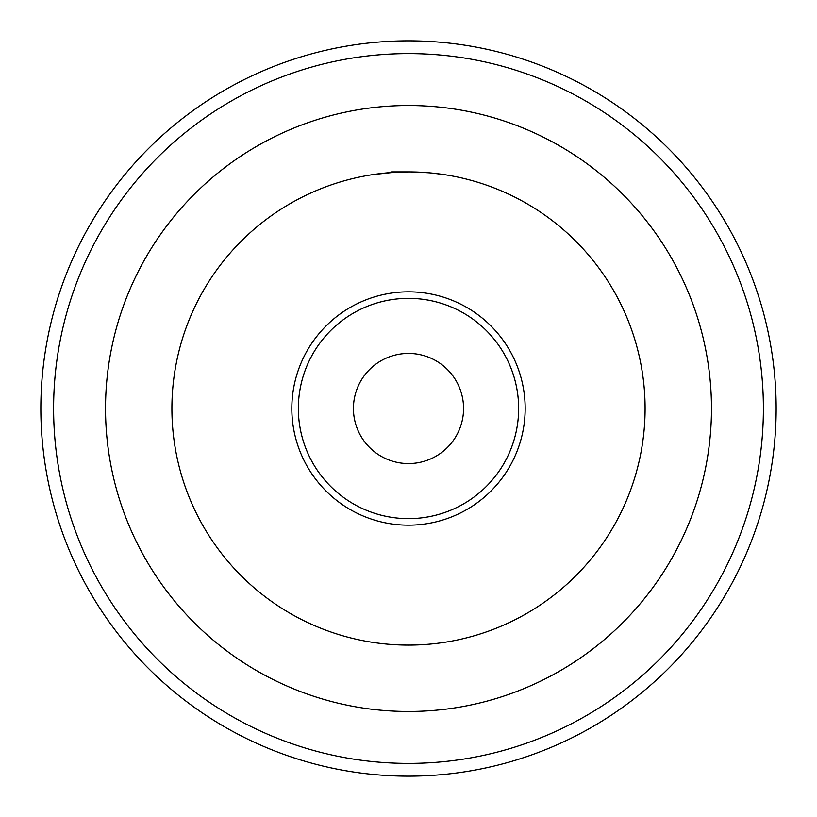 <?xml version="1.0" encoding="UTF-8"?>
<svg xmlns="http://www.w3.org/2000/svg" width="817" height="817" viewBox="0 0 817 817"><rect width="100%" height="100%" fill="white"/><g stroke="black" fill="none" stroke-linecap="round" stroke-linejoin="round"><path stroke-width="1.23" d="M40.85 408.5A367.65 367.65 0 0 1 408.5 40.85A367.65 367.65 0 0 1 776.15 408.5A367.65 367.65 0 0 1 408.5 776.15A367.65 367.65 0 0 1 40.85 408.5M408.5 53.605A354.895 354.895 0 0 1 763.395 408.5A354.895 354.895 0 0 1 408.5 763.395A354.895 354.895 0 0 1 53.605 408.5A354.895 354.895 0 0 1 408.5 53.605M408.5 105.526A302.974 302.974 0 0 1 711.474 408.5A302.974 302.974 0 0 1 408.5 711.474A302.974 302.974 0 0 1 105.526 408.5A302.974 302.974 0 0 1 408.5 105.526M429.517 172.847L417.538 172.081M408.5 353.434A55.066 55.066 0 0 1 463.566 408.5A55.066 55.066 0 0 1 408.5 463.566A55.066 55.066 0 0 1 353.434 408.5A55.066 55.066 0 0 1 408.5 353.434M408.5 298.358A110.142 110.142 0 0 1 518.642 408.5A110.142 110.142 0 0 1 408.5 518.642A110.142 110.142 0 0 1 298.358 408.5A110.142 110.142 0 0 1 408.5 298.358M408.5 291.832A116.668 116.668 0 0 1 525.168 408.5A116.668 116.668 0 0 1 408.5 525.168A116.668 116.668 0 0 1 291.832 408.5A116.668 116.668 0 0 1 408.5 291.832M411.462 171.927L412.534 171.938M417.467 172.081L419.08 172.142M387.861 172.806L391.486 171.907L408.5 171.907A236.593 236.593 0 0 1 645.093 408.5A236.593 236.593 0 0 1 408.5 645.093A236.593 236.593 0 0 1 171.907 408.5A236.593 236.593 0 0 1 408.5 171.907L393.712 172.367L373.349 174.532M431.468 173.02L443.651 174.532M400.075 172.06L400.892 172.03M405.906 171.917L407.428 171.907"/></g></svg>
